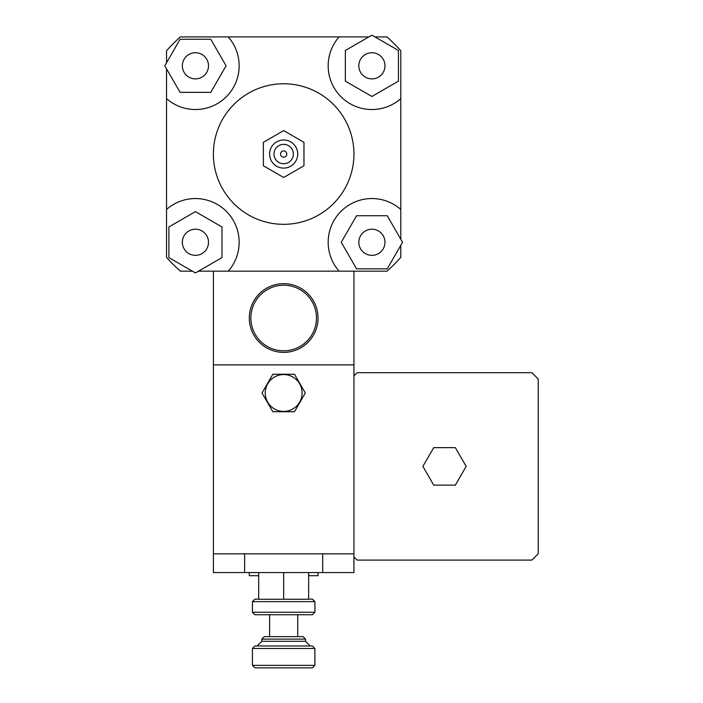 <?xml version="1.0" encoding="UTF-8"?>
<svg xmlns="http://www.w3.org/2000/svg" width="703" height="703" viewBox="0 0 703 703"><rect width="100%" height="100%" fill="white"/><g stroke="black" fill="none" stroke-linecap="round" stroke-linejoin="round"><path stroke-width="1.05" d="M195.425 78.885A13.085 13.085 0 0 1 184.098 59.263A13.085 13.085 0 0 1 206.761 59.263A13.085 13.085 0 0 1 195.425 78.885M358.82 65.81A13.085 13.085 0 0 1 378.442 54.474A13.085 13.085 0 0 1 378.442 77.137A13.085 13.085 0 0 1 358.82 65.81M371.905 229.204A13.085 13.085 0 0 1 383.232 248.818A13.085 13.085 0 0 1 360.577 248.818A13.085 13.085 0 0 1 371.905 229.204M210.759 39.254L226.085 65.81L210.759 92.357L180.1 92.357L164.774 65.81L180.1 39.254L210.759 39.254M398.452 81.135L371.905 96.46L345.358 81.135L345.358 50.475L371.905 35.15L398.452 50.475L398.452 81.135M356.579 268.827L341.245 242.28L356.579 215.733L387.23 215.733L402.564 242.28L387.23 268.827L356.579 268.827M208.51 242.28A13.085 13.085 0 0 1 188.887 253.607A13.085 13.085 0 0 1 188.887 230.953A13.085 13.085 0 0 1 208.51 242.28M168.878 226.955L195.425 211.621L221.981 226.955L221.981 257.606L195.425 272.94L168.878 257.606L168.878 226.955M166.541 62.752L166.541 50.748A156.171 156.171 0 0 1 180.372 36.916L228.255 36.916A43.727 43.727 0 0 1 226.348 96.724A43.727 43.727 0 0 1 166.541 98.631L166.541 68.859M374.963 36.916L386.966 36.916A156.171 156.171 0 0 1 400.798 50.748L400.798 98.631A43.727 43.727 0 0 1 340.981 96.724A43.727 43.727 0 0 1 339.083 36.916L368.847 36.916M400.798 245.338L400.798 257.342A156.171 156.171 0 0 1 386.966 271.173L339.083 271.173A43.727 43.727 0 0 1 340.981 211.357A43.727 43.727 0 0 1 400.798 209.459L400.798 239.222M192.376 271.173L180.372 271.173A156.171 156.171 0 0 1 166.541 257.342L166.541 98.631M228.255 36.916L339.083 36.916M339.083 271.173L198.483 271.173M166.541 209.459A43.727 43.727 0 0 1 226.348 211.357A43.727 43.727 0 0 1 228.255 271.173M263.361 142.322L263.361 165.767L283.669 177.49L303.968 165.767L303.968 142.322L283.669 130.6L263.361 142.322L263.361 165.767L283.669 177.49L303.968 165.767L303.968 142.322L283.669 130.6L263.361 142.322M280.541 154.045A3.12 3.12 0 0 1 285.225 151.338A3.12 3.12 0 0 1 285.225 156.751A3.12 3.12 0 0 1 280.541 154.045A3.12 3.12 0 0 1 285.225 151.338A3.12 3.12 0 0 1 285.225 156.751A3.12 3.12 0 0 1 280.541 154.045M273.985 154.045A9.684 9.684 0 0 1 288.511 145.653A9.684 9.684 0 0 1 288.511 162.428A9.684 9.684 0 0 1 273.985 154.045M269.609 154.045A14.051 14.051 0 0 1 290.691 141.874A14.051 14.051 0 0 1 290.691 166.216A14.051 14.051 0 0 1 269.609 154.045M213.387 154.045A70.274 70.274 0 0 1 318.802 93.183A70.274 70.274 0 0 1 318.802 214.907A70.274 70.274 0 0 1 213.387 154.045M400.798 98.631L400.798 209.459M252.43 612.251L254.934 614.747L312.404 614.747L314.9 612.251L252.43 612.251L252.43 601.636L314.9 601.636L314.9 612.251M258.678 599.132L254.934 599.132L252.43 601.636M314.9 601.636L312.404 599.132L308.652 599.132M258.678 572.585L258.678 599.255L308.652 599.255L308.652 572.585M261.806 639.115L305.533 639.115L303.028 636.619L264.302 636.619L261.806 639.115L261.806 641.303L305.533 641.303L305.533 639.115M252.43 648.482L314.9 648.482L312.404 645.987L254.934 645.987L252.43 648.482L252.43 665.354L314.9 665.354L314.9 648.482M252.43 665.354L254.934 667.85L312.404 667.85L314.9 665.354M283.669 572.585L283.669 599.255M305.533 641.303L310.216 645.987M297.721 636.619L297.721 614.747M249.31 318.028A34.359 34.359 0 0 0 300.849 347.783A34.359 34.359 0 0 0 300.849 288.274A34.359 34.359 0 0 0 249.31 318.028M250.874 318.028A32.795 32.795 0 0 0 300.067 346.43A32.795 32.795 0 0 0 300.067 289.618A32.795 32.795 0 0 0 250.874 318.028M322.712 553.841L322.712 572.585L213.387 572.585L213.387 364.875L353.943 364.875L213.387 364.875L213.387 271.173M213.387 553.841L353.943 553.841L353.943 271.173M249.31 572.585L249.31 575.704L258.678 575.704M308.652 575.704L318.028 575.704L318.028 572.585M422.881 466.388L433.707 447.644L455.342 447.644L466.168 466.388L455.342 485.132L433.707 485.132L422.881 466.388M353.943 375.859A128.06 128.06 0 0 1 357.238 372.687L531.811 372.687A128.06 128.06 0 0 1 538.226 379.102L538.226 553.674A128.06 128.06 0 0 1 531.811 560.089L357.238 560.089A128.06 128.06 0 0 1 353.943 556.917M294.487 374.242L305.304 392.986L294.487 411.73L272.843 411.73L262.026 392.986L272.843 374.242L294.487 374.242L305.304 392.986L294.487 411.73L272.843 411.73L262.026 392.986L272.843 374.242L294.487 374.242M265.242 392.986A18.427 18.427 0 0 0 292.879 408.944A18.427 18.427 0 0 0 292.879 377.028A18.427 18.427 0 0 0 265.242 392.986M322.712 572.585L353.943 572.585L353.943 553.841M261.806 641.303L257.113 645.987M269.609 636.619L269.609 614.747M244.626 553.841L244.626 572.585"/></g></svg>
